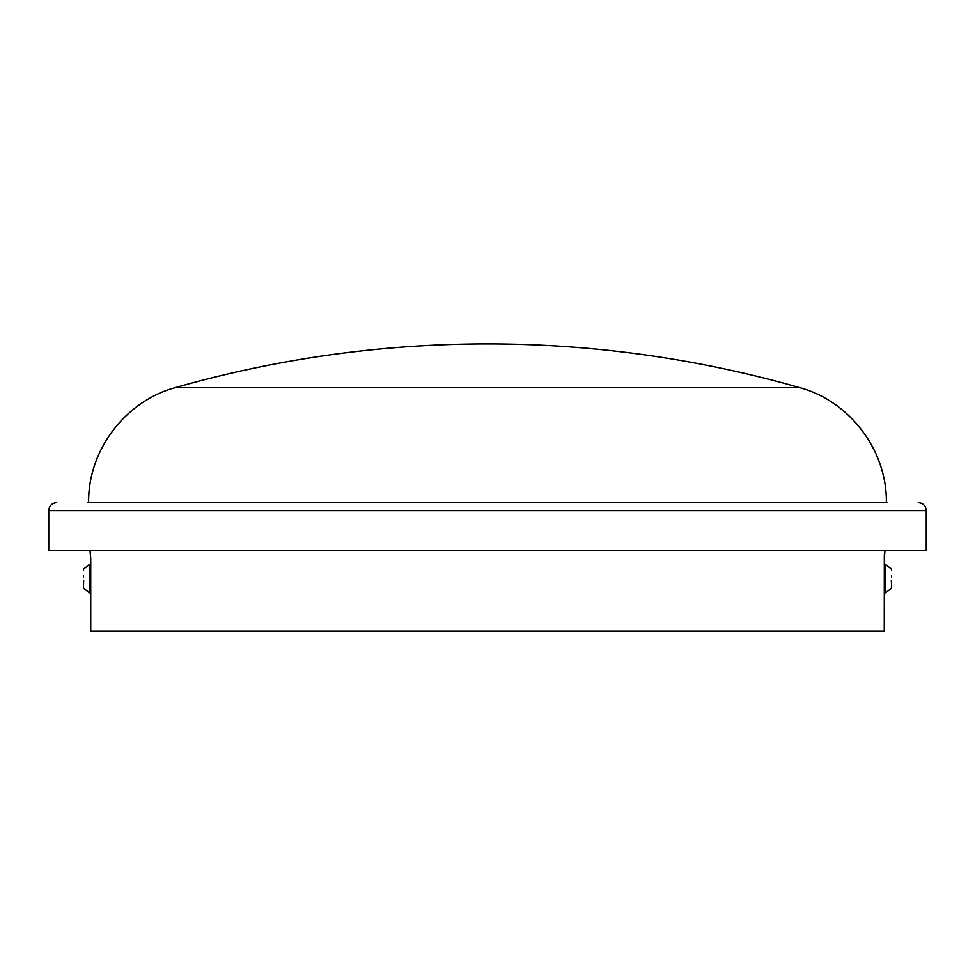 <?xml version="1.0" encoding="UTF-8"?>
<svg xmlns="http://www.w3.org/2000/svg" width="975" height="975" viewBox="0 0 975 975"><rect width="100%" height="100%" fill="white"/><g stroke="black" fill="none" stroke-linecap="round" stroke-linejoin="round"><path stroke-width="1.46" d="M886.36 502.661C887.189 450.596 849.847 401.091 799.561 387.599L175.439 387.599C125.153 401.091 87.811 450.596 88.64 502.661M884.325 555.567L884.264 631.093L90.736 631.093L90.736 558.492L89.993 550.522L90.736 558.492M884.264 558.492L885.007 550.522M884.398 554.056L884.325 555.36M87.835 502.661L887.165 502.661M48.75 510.632L926.25 510.632L926.25 550.522L48.75 550.522L48.75 510.632C49.225 505.793 51.882 503.124 56.733 502.661M83.448 576.847L83.448 575.652M83.46 580.43L83.448 586.621L83.667 580.43M90.736 564.476L89.432 564.476L89.432 592.8L90.736 592.8M83.667 569.022L83.448 570.668L83.667 569.022M83.667 588.254L83.448 586.621L83.667 588.254M89.432 592.8L83.631 588.278M891.552 576.847L891.552 575.652M891.552 581.636L891.552 586.621L891.333 580.43M884.264 564.476L885.568 564.476L885.568 592.8L884.264 592.8M891.333 569.022L891.552 570.668L891.333 569.022M891.333 588.254L891.552 586.621L891.333 588.254M885.568 592.8L891.369 588.278M799.561 387.599A1136.362 1136.362 0 0 0 175.439 387.599M926.25 510.632C925.775 505.793 923.118 503.124 918.267 502.661M89.432 564.476L83.631 568.998M885.568 564.476L891.369 568.998"/></g></svg>

